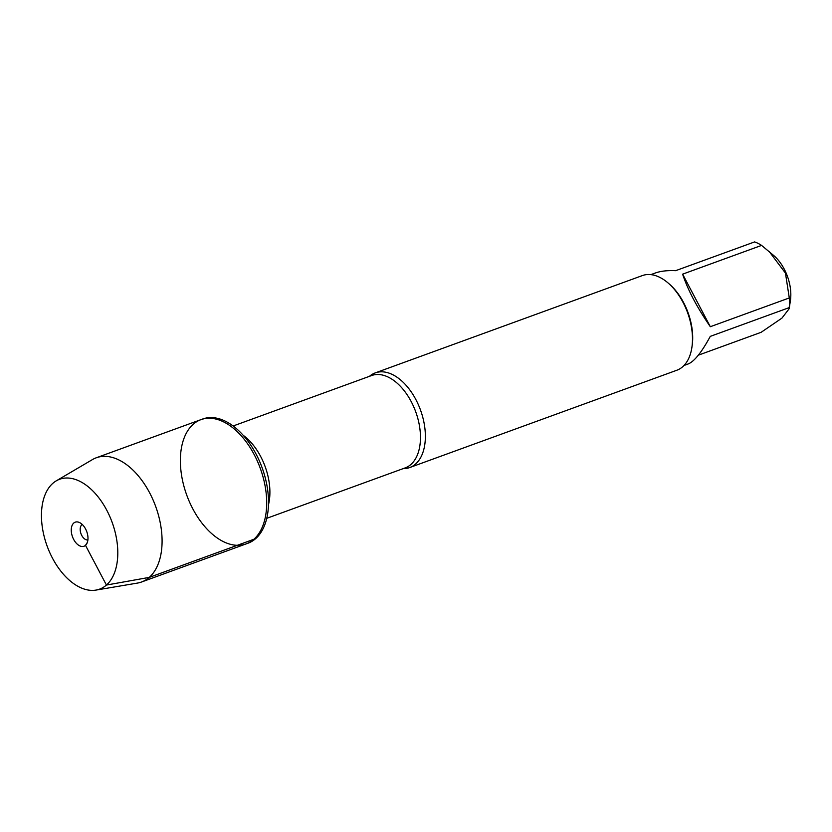 <?xml version="1.0" encoding="UTF-8"?>
<svg xmlns="http://www.w3.org/2000/svg" width="832" height="832" viewBox="0 0 832 832"><rect width="100%" height="100%" fill="white"/><g stroke="black" fill="none" stroke-linecap="round" stroke-linejoin="round"><path stroke-width="1.25" d="M255.663 538.626A66.113 39.135 -110 0 0 259.314 460.772A66.113 39.135 -110 0 0 202.706 419.006L200.907 419.661A66.113 39.135 70 0 1 257.504 461.427A66.113 39.135 70 0 1 253.854 539.282A66.113 39.135 70 0 1 246.158 543.889A66.113 39.135 70 0 1 186.763 495.175A66.113 39.135 70 0 1 200.907 419.661A66.113 39.135 -110 0 1 260.302 468.374A66.113 39.135 -110 0 1 246.158 543.889L247.967 543.234A66.113 39.135 -110 0 0 255.663 538.626M369.47 376.314A50.367 29.817 70 0 1 375.232 372.902A50.367 29.817 70 0 1 418.361 404.726A50.367 29.817 70 0 1 415.574 464.048A50.367 29.817 70 0 1 409.708 467.553A50.367 29.817 70 0 1 403.114 468.645M409.708 467.553L676.832 370.24A50.367 29.817 -110 0 0 682.698 366.735A50.367 29.817 -110 0 0 691.87 347.526A50.367 29.817 -110 0 0 668.47 283.306A50.367 29.817 -110 0 0 642.346 275.59L375.232 372.902M650.884 274.622L655.273 273.021C660.629 271.097 667.42 270.317 675.636 270.681L754.603 241.914A48.36 28.631 70 0 1 761.582 245.398L774.082 255.83A35.131 20.8 70 0 1 790.4 300.633L789.173 308.703L781.945 318.115L761.145 332.301L698.339 355.181M682.614 274.165C687.762 289.817 696.998 307.341 710.32 326.716L682.614 274.165L761.582 245.398M710.32 326.716L789.287 297.95A48.36 28.631 70 0 1 789.235 307.611L789.173 308.703M769.226 251.566L785.45 273.094L789.287 297.95M789.235 307.611L710.278 336.378C701.771 352.113 694.47 361.286 688.376 363.886L683.987 365.487M691.87 347.526L692.11 345.987A48.36 28.631 -110 0 0 669.646 284.336L668.47 283.306M95.992 590.086L137.436 583.086A66.113 39.135 -110 0 0 141.544 582.005A66.113 39.135 -110 0 0 155.688 506.49A66.113 39.135 -110 0 0 96.294 457.777A66.113 39.135 -110 0 0 92.446 459.586L56.212 480.875A58.458 34.611 -110 0 0 52.811 483.35A58.458 34.611 -110 0 0 48.35 549.276A58.458 34.611 -110 0 0 95.992 590.086A58.458 34.611 -110 0 0 112.143 522.35A58.458 34.611 -110 0 0 56.212 480.875M87.901 539.926A8.258 4.888 70 0 1 80.985 533.707A8.258 4.888 70 0 1 82.274 524.493M73.746 523.058A12.802 7.582 -110 0 0 73.674 539.438A12.802 7.582 -110 0 0 85.498 545.345A12.802 7.582 -110 0 0 86.611 544.003A12.802 7.582 -110 0 0 86.746 531.606A12.802 7.582 -110 0 0 78.676 522.205A12.802 7.582 -110 0 0 73.746 523.058M87.36 542.391L85.498 545.345L106.434 585.052L149.24 577.398L253.854 539.282M266.76 518.315L405.194 467.886A49.13 29.089 -110 0 0 410.914 464.454A49.13 29.089 -110 0 0 413.629 406.598A49.13 29.089 -110 0 0 371.561 375.554L233.126 425.994M243.183 435.292A49.13 29.089 70 0 1 268.476 504.722M141.544 582.005L246.158 543.889M96.294 457.777L200.907 419.661"/></g></svg>
